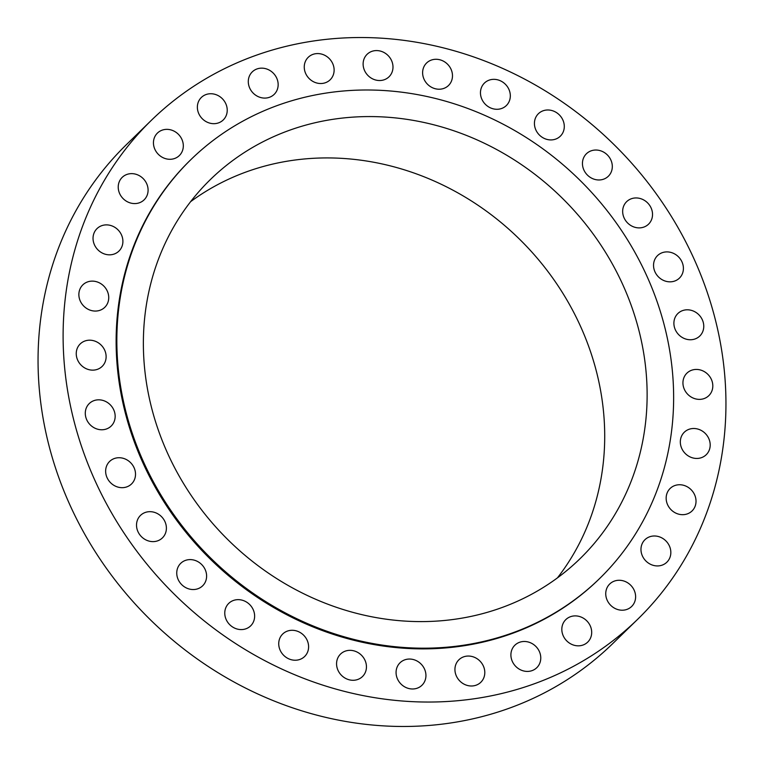 <?xml version="1.0" encoding="UTF-8"?>
<svg xmlns="http://www.w3.org/2000/svg" width="764" height="764" viewBox="0 0 764 764"><rect width="100%" height="100%" fill="white"/><g stroke="black" fill="none" stroke-linecap="round" stroke-linejoin="round"><path stroke-width="1.15" d="M103.885 348.623A15.7 14.172 45.7 0 0 80.22 343.924A15.7 14.172 45.7 0 0 78.482 361.706A15.7 14.172 45.7 0 0 102.147 366.405A15.7 14.172 45.7 0 0 103.885 348.623M568.951 668.691A348.374 314.434 45.7 0 0 637.73 619.222A348.374 314.434 45.7 0 0 650.317 185.805A348.374 314.434 45.7 0 0 220.099 70.88A348.374 314.434 45.7 0 0 151.329 120.349A348.374 314.434 45.7 0 0 138.742 553.766A348.374 314.434 45.7 0 0 568.951 668.691M190.952 159.561A292.631 264.124 45.7 0 0 180.38 523.636A292.631 264.124 45.7 0 0 541.762 620.167A292.631 264.124 45.7 0 0 599.53 578.615A292.631 264.124 45.7 0 0 610.102 214.541A292.631 264.124 45.7 0 0 248.73 118.009A292.631 264.124 45.7 0 0 190.952 159.561L190.236 160.259A292.631 264.124 45.7 0 0 179.664 524.333A292.631 264.124 45.7 0 0 541.046 620.865A292.631 264.124 45.7 0 0 598.814 579.313A292.631 264.124 45.7 0 0 599.177 578.959M111.152 405.76A15.7 14.172 45.7 0 0 89.264 403.554A15.7 14.172 45.7 0 0 89.302 423.839A15.7 14.172 45.7 0 0 111.191 426.035A15.7 14.172 45.7 0 0 111.152 405.76M129.307 461.504A15.7 14.172 45.7 0 0 109.615 461.456A15.7 14.172 45.7 0 0 111.85 483.898A15.7 14.172 45.7 0 0 131.542 483.946A15.7 14.172 45.7 0 0 129.307 461.504M157.651 513.723A15.7 14.172 45.7 0 0 140.5 515.404A15.7 14.172 45.7 0 0 145.265 539.575A15.7 14.172 45.7 0 0 162.417 537.894A15.7 14.172 45.7 0 0 157.651 513.723M195.107 560.423A15.7 14.172 45.7 0 0 180.724 563.326A15.7 14.172 45.7 0 0 188.259 588.719A15.7 14.172 45.7 0 0 202.641 585.807A15.7 14.172 45.7 0 0 195.107 560.423M240.221 599.788A15.7 14.172 45.7 0 0 228.742 603.379A15.7 14.172 45.7 0 0 225.915 618.936A15.7 14.172 45.7 0 0 239.18 629.45A15.7 14.172 45.7 0 0 250.659 625.859A15.7 14.172 45.7 0 0 253.486 610.302A15.7 14.172 45.7 0 0 240.221 599.788M291.265 630.31A15.7 14.172 45.7 0 0 282.709 634.015A15.7 14.172 45.7 0 0 280.503 650.957A15.7 14.172 45.7 0 0 296.069 660.211A15.7 14.172 45.7 0 0 304.626 656.505A15.7 14.172 45.7 0 0 306.822 639.563A15.7 14.172 45.7 0 0 291.265 630.31M346.273 650.823A15.7 14.172 45.7 0 0 340.543 654.07A15.7 14.172 45.7 0 0 339.101 672.349A15.7 14.172 45.7 0 0 356.74 679.798A15.7 14.172 45.7 0 0 362.47 676.56A15.7 14.172 45.7 0 0 363.912 658.281A15.7 14.172 45.7 0 0 346.273 650.823M403.144 660.545A15.7 14.172 45.7 0 0 400.04 662.77A15.7 14.172 45.7 0 0 399.476 682.3A15.7 14.172 45.7 0 0 418.863 687.485A15.7 14.172 45.7 0 0 421.967 685.251A15.7 14.172 45.7 0 0 422.53 665.721A15.7 14.172 45.7 0 0 403.144 660.545M459.68 659.084A15.7 14.172 45.7 0 0 458.906 659.781A15.7 14.172 45.7 0 0 459.326 680.495A15.7 14.172 45.7 0 0 480.059 682.959A15.7 14.172 45.7 0 0 480.823 682.262A15.7 14.172 45.7 0 0 480.413 661.548A15.7 14.172 45.7 0 0 459.68 659.084M513.714 646.506A15.7 14.172 45.7 0 0 516.378 667.01A15.7 14.172 45.7 0 0 536.796 667.688A15.7 14.172 45.7 0 0 537.961 666.389A15.7 14.172 45.7 0 0 535.287 645.886A15.7 14.172 45.7 0 0 514.879 645.208A15.7 14.172 45.7 0 0 513.714 646.506M563.163 623.3A15.7 14.172 45.7 0 0 568.483 642.419A15.7 14.172 45.7 0 0 587.717 642.104A15.7 14.172 45.7 0 0 590.352 638.427A15.7 14.172 45.7 0 0 585.033 619.308A15.7 14.172 45.7 0 0 565.799 619.623A15.7 14.172 45.7 0 0 563.163 623.3M606.139 590.343A15.7 14.172 45.7 0 0 613.664 607.676A15.7 14.172 45.7 0 0 631.637 606.482A15.7 14.172 45.7 0 0 635.218 600.141A15.7 14.172 45.7 0 0 627.693 582.808A15.7 14.172 45.7 0 0 609.72 584.002A15.7 14.172 45.7 0 0 606.139 590.343M640.977 548.915A15.7 14.172 45.7 0 0 650.212 564.147A15.7 14.172 45.7 0 0 666.867 562.199A15.7 14.172 45.7 0 0 670.83 553.002A15.7 14.172 45.7 0 0 661.595 537.77A15.7 14.172 45.7 0 0 644.94 539.718A15.7 14.172 45.7 0 0 640.977 548.915M666.351 500.601A15.7 14.172 45.7 0 0 676.78 513.532A15.7 14.172 45.7 0 0 692.05 510.954A15.7 14.172 45.7 0 0 695.832 498.825A15.7 14.172 45.7 0 0 685.394 485.894A15.7 14.172 45.7 0 0 670.124 488.473A15.7 14.172 45.7 0 0 666.351 500.601M681.268 447.265A15.7 14.172 45.7 0 0 706.222 454.714A15.7 14.172 45.7 0 0 709.25 439.692A15.7 14.172 45.7 0 0 684.296 432.233A15.7 14.172 45.7 0 0 681.268 447.265M685.174 390.948A15.7 14.172 45.7 0 0 708.83 395.647A15.7 14.172 45.7 0 0 710.577 377.865A15.7 14.172 45.7 0 0 686.912 373.166A15.7 14.172 45.7 0 0 685.174 390.948M677.907 333.811A15.7 14.172 45.7 0 0 699.795 336.017A15.7 14.172 45.7 0 0 699.748 315.733A15.7 14.172 45.7 0 0 677.869 313.526A15.7 14.172 45.7 0 0 677.907 333.811M659.752 278.067A15.7 14.172 45.7 0 0 679.435 278.106A15.7 14.172 45.7 0 0 677.2 255.673A15.7 14.172 45.7 0 0 657.517 255.625A15.7 14.172 45.7 0 0 659.752 278.067M631.408 225.838A15.7 14.172 45.7 0 0 648.56 224.158A15.7 14.172 45.7 0 0 643.785 199.996A15.7 14.172 45.7 0 0 626.633 201.677A15.7 14.172 45.7 0 0 631.408 225.838M593.953 179.148A15.7 14.172 45.7 0 0 608.335 176.245A15.7 14.172 45.7 0 0 600.8 150.852A15.7 14.172 45.7 0 0 586.418 153.765A15.7 14.172 45.7 0 0 593.953 179.148M548.839 139.783A15.7 14.172 45.7 0 0 560.318 136.193A15.7 14.172 45.7 0 0 563.144 120.636A15.7 14.172 45.7 0 0 549.879 110.121A15.7 14.172 45.7 0 0 538.4 113.712A15.7 14.172 45.7 0 0 535.574 129.269A15.7 14.172 45.7 0 0 548.839 139.783M497.794 109.262A15.7 14.172 45.7 0 0 506.351 105.547A15.7 14.172 45.7 0 0 508.547 88.614A15.7 14.172 45.7 0 0 492.99 79.36A15.7 14.172 45.7 0 0 484.433 83.066A15.7 14.172 45.7 0 0 482.237 100.008A15.7 14.172 45.7 0 0 497.794 109.262M442.776 88.739A15.7 14.172 45.7 0 0 448.506 85.501A15.7 14.172 45.7 0 0 449.948 67.222A15.7 14.172 45.7 0 0 432.319 59.764A15.7 14.172 45.7 0 0 426.589 63.011A15.7 14.172 45.7 0 0 425.147 81.28A15.7 14.172 45.7 0 0 442.776 88.739M385.916 79.026A15.7 14.172 45.7 0 0 389.01 76.801A15.7 14.172 45.7 0 0 389.583 57.262A15.7 14.172 45.7 0 0 370.187 52.086A15.7 14.172 45.7 0 0 367.092 54.32A15.7 14.172 45.7 0 0 366.529 73.85A15.7 14.172 45.7 0 0 385.916 79.026M329.379 80.487A15.7 14.172 45.7 0 0 330.153 79.79A15.7 14.172 45.7 0 0 329.733 59.076A15.7 14.172 45.7 0 0 309 56.612A15.7 14.172 45.7 0 0 308.226 57.31A15.7 14.172 45.7 0 0 308.646 78.023A15.7 14.172 45.7 0 0 329.379 80.487M275.346 93.065A15.7 14.172 45.7 0 0 272.672 72.551A15.7 14.172 45.7 0 0 252.263 71.883A15.7 14.172 45.7 0 0 251.098 73.182A15.7 14.172 45.7 0 0 253.772 93.685A15.7 14.172 45.7 0 0 274.18 94.364A15.7 14.172 45.7 0 0 275.346 93.065M225.886 116.271A15.7 14.172 45.7 0 0 220.576 97.152A15.7 14.172 45.7 0 0 201.343 97.467A15.7 14.172 45.7 0 0 198.707 101.144A15.7 14.172 45.7 0 0 204.026 120.263A15.7 14.172 45.7 0 0 223.26 119.948A15.7 14.172 45.7 0 0 225.886 116.271M182.921 149.228A15.7 14.172 45.7 0 0 175.395 131.895A15.7 14.172 45.7 0 0 157.422 133.089A15.7 14.172 45.7 0 0 153.841 139.43A15.7 14.172 45.7 0 0 161.366 156.754A15.7 14.172 45.7 0 0 179.339 155.57A15.7 14.172 45.7 0 0 182.921 149.228M148.082 190.656A15.7 14.172 45.7 0 0 138.838 175.414A15.7 14.172 45.7 0 0 122.192 177.372A15.7 14.172 45.7 0 0 118.229 186.559A15.7 14.172 45.7 0 0 127.464 201.801A15.7 14.172 45.7 0 0 144.109 199.853A15.7 14.172 45.7 0 0 148.082 190.656M122.708 238.97A15.7 14.172 45.7 0 0 112.279 226.029A15.7 14.172 45.7 0 0 97.009 228.617A15.7 14.172 45.7 0 0 93.227 240.746A15.7 14.172 45.7 0 0 103.656 253.677A15.7 14.172 45.7 0 0 118.926 251.098A15.7 14.172 45.7 0 0 122.708 238.97M107.791 292.306A15.7 14.172 45.7 0 0 82.837 284.857A15.7 14.172 45.7 0 0 79.809 299.88A15.7 14.172 45.7 0 0 104.754 307.338A15.7 14.172 45.7 0 0 107.791 292.306M151.329 120.349L126.27 144.778A348.374 314.434 45.7 0 0 113.683 578.195A348.374 314.434 45.7 0 0 543.901 693.12A348.374 314.434 45.7 0 0 612.671 643.651L637.73 619.222M262.682 141.923A264.764 238.97 45.7 0 0 210.415 179.521A264.764 238.97 45.7 0 0 200.846 508.91A264.764 238.97 45.7 0 0 527.809 596.254A264.764 238.97 45.7 0 0 580.077 558.656A264.764 238.97 45.7 0 0 589.646 229.257A264.764 238.97 45.7 0 0 262.682 141.923M557.443 577.87A264.764 238.97 45.7 0 0 536.911 257.821A264.764 238.97 45.7 0 0 220.271 183.274A264.764 238.97 45.7 0 0 190.628 201.658M598.814 579.313L599.53 578.615"/></g></svg>
